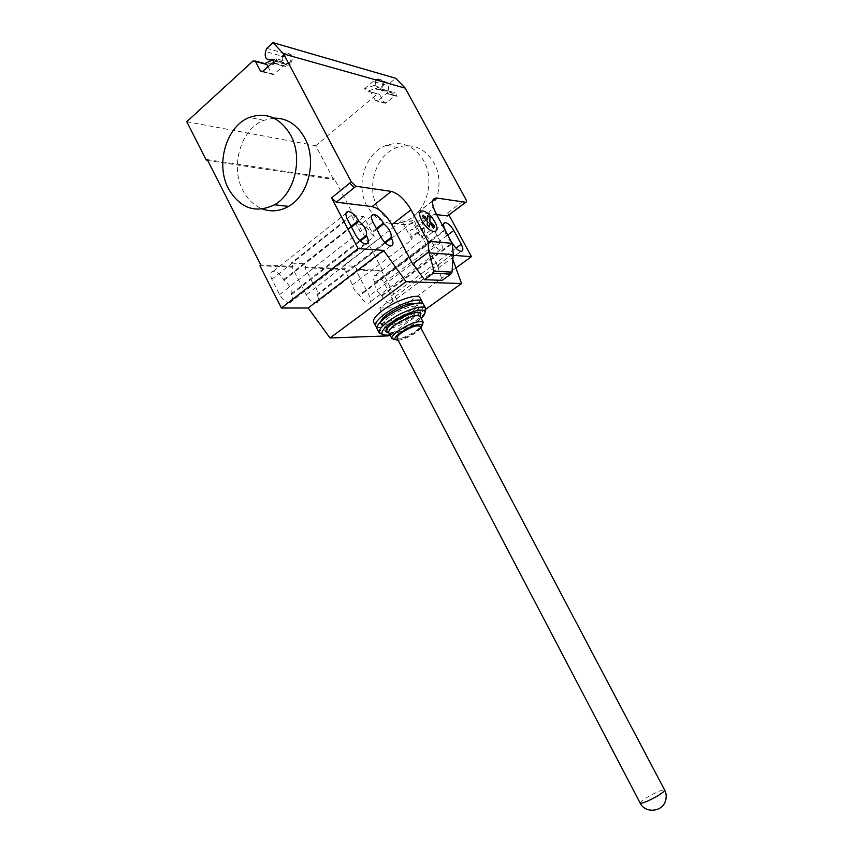 <?xml version="1.0" encoding="UTF-8"?>
<svg xmlns="http://www.w3.org/2000/svg" width="853" height="853" viewBox="0 0 853 853"><rect width="100%" height="100%" fill="white"/><g stroke="black" fill="none" stroke-linecap="round" stroke-linejoin="round"><path stroke-width="0.64" stroke-dasharray="4.26 3.2" d="M397.135 338.417C400.345 339.899 406.412 337.82 415.326 332.201C418.94 329.567 420.508 327.616 420.049 326.358M376.983 327.147C382.123 329.514 400.931 322.413 412.585 313.819C418.215 309.703 421.425 306.238 422.224 303.433M373.657 322.327C375.651 327.296 397.455 320.056 410.677 310.204C417.885 304.841 421.051 300.778 420.156 297.996M398.148 340.358C403.789 339.398 409.962 336.668 416.659 332.158L421.083 328.33M394.875 339.675C401.262 338.918 408.576 335.794 416.808 330.292L422.384 325.26M388.851 332.809C390.098 336.018 404.77 331.028 413.716 324.439C418.652 320.813 420.785 318.126 420.124 316.356M388.979 333.054C396.133 332.403 404.429 328.917 413.865 322.594L420.284 316.644M389.885 334.781C398.458 332.734 407.18 328.661 416.072 322.551L421.19 318.372M382.656 334.515C392.049 333.971 403.234 329.365 416.211 320.707C420.54 317.583 423.493 314.778 425.071 312.283M377.122 328.97C379.073 333.854 400.846 326.539 414.11 316.719C421.339 311.377 424.527 307.347 423.664 304.617M389.469 317.028C383.914 321.208 381.526 324.3 382.304 326.326C383.797 330.122 400.793 324.417 411.125 316.762C416.829 312.539 419.281 309.383 418.503 307.283C417.096 303.508 399.886 309.223 389.469 317.028M380.683 321.773L380.758 323.372C382.272 327.2 399.268 321.528 409.6 313.851C415.283 309.618 417.735 306.451 416.936 304.34L415.699 303.423M273.834 118.119L263.844 120.337C240.77 128.856 229.883 166.634 242.977 190.56C247.743 199.666 254.311 205.829 262.681 209.049M377.538 207.236C365.83 186.658 376.13 154.414 397.135 147.409C412.436 142.824 424.709 147.964 433.953 162.806C445.01 181.966 437.056 211.757 418.759 221.034C401.678 228.519 387.934 223.912 377.538 207.236M373.315 214.679C383.871 224.456 395.6 226.194 408.502 219.882C426.958 210.478 434.966 180.271 423.792 160.844C414.451 145.81 402.072 140.617 386.644 145.277C365.447 152.399 355.093 185.069 366.918 205.914L373.06 214.423M375.085 283.025C374.392 287.066 376.546 291.182 381.547 295.362L381.877 295.991C384.5 300.448 387.326 302.9 390.333 303.337C392.849 302.89 393.084 300.48 391.058 296.119L383.999 282.684C381.344 278.195 378.487 275.732 375.437 275.306C373.006 275.764 372.772 278.121 374.755 282.407L375.085 283.025L445.426 230.203M381.547 295.362L452.261 242.87M451.706 242.444C447.313 238.264 445.181 234.308 445.309 230.577M290.926 294.04C292.099 289.53 289.764 284.955 283.921 280.306L283.569 279.624C280.594 274.527 277.182 271.755 273.333 271.297C270.23 271.808 269.729 274.463 271.84 279.262L279.635 294.573C282.556 299.606 285.915 302.367 289.711 302.858C292.931 302.346 293.453 299.638 291.278 294.733L290.926 294.04L359.721 240.514M283.921 280.306L351.479 227.079M432.503 201.34L417.778 212.269C412.735 212.855 412.468 217.867 416.989 227.303L437.984 266.552L439.295 263.95L453.231 253.672M439.295 263.95L438.165 266.413M352.46 284.827L411.86 239.768L401.784 220.874L343.695 265.699L345.326 268.823L344.463 269.484L352.46 284.827C353.313 288.858 355.616 292.259 359.358 295.042L359.689 295.682C362.376 300.267 365.319 302.783 368.485 303.231C371.151 302.772 371.439 300.299 369.381 295.82L355.893 269.996L356.746 269.345L355.136 266.264L343.695 265.699M431.287 241.026L431.639 241.687C434.454 246.421 437.376 249.119 440.393 249.78C442.878 249.502 443.016 247.071 440.798 242.487L433.185 228.316C430.339 223.55 427.385 220.831 424.314 220.181C421.915 220.469 421.787 222.857 423.952 227.346L424.304 228.007C423.781 232.069 426.116 236.409 431.287 241.026L359.358 295.042M424.304 228.007L412.02 237.337L411.679 236.676C409.536 232.208 409.685 229.809 412.127 229.5C415.219 230.107 418.183 232.784 420.998 237.529L433.185 228.316M411.86 239.768L412.02 237.337M376.77 229.254L371.119 233.637L374.243 236.484L313.179 283.782L304.905 267.714L305.79 267.021L304.105 263.748L291.204 263.108L292.91 266.435L292.014 267.138L306.27 294.935C309.117 299.819 312.337 302.506 315.919 302.986C318.947 302.495 319.385 299.861 317.252 295.095L316.9 294.413C317.966 291.587 316.73 288.037 313.179 283.782M384.724 242.369L316.9 294.413M372.932 221.993L360.158 231.984L351.393 215.319L363.794 216.683L374.243 236.484M363.794 216.683L304.105 263.748M351.393 215.319L291.204 263.108M401.784 220.874L412.745 222.089L420.998 237.529M412.745 222.089L355.136 266.264M360.158 231.984C357.94 227.218 358.217 224.68 361 224.35C364.508 225.011 367.76 227.879 370.756 232.944L371.119 233.637M345.326 268.823L305.79 267.021M304.905 267.714L344.463 269.484M259.898 265.688L292.014 267.138M292.91 266.435L260.805 264.963M453.124 255.335L451.333 255.207L379.788 307.933L388.84 335.858M451.333 255.207L452.868 259.451M425.967 309.127L390.002 335.016M437.738 266.531L442.195 280.349M418.237 212.312L436.693 214.604M379.788 307.933L401.113 307.912L381.781 271.158L382.624 270.529L356.746 269.345M455.928 267.949L401.113 307.912M355.893 269.996L381.781 271.158M448.913 214.988L447.718 212.792L448.401 215.382M207.258 159.586L334.333 178.789L333.534 179.45L207.759 160.556M382.624 270.529L334.333 178.789M283.057 60.627L272.768 64.487L284.934 53.462L283.686 56.639L287.226 53.131C293.123 54.517 294.008 58.228 289.871 64.274L288.666 65.095C285.744 65.596 283.878 64.103 283.057 60.627L276.169 58.74C276.99 62.248 278.867 63.74 281.799 63.239L283.495 62.312L285.947 66.47L274.773 63.474M364.391 88.893L375.864 79.116L374.67 81.963L378.007 78.849C383.509 80.15 384.308 83.498 380.406 88.872L379.265 89.597C376.536 90.013 374.798 88.659 374.051 85.535L364.391 88.893L369.925 90.365L368.507 91.559L379.51 94.31L383.935 102.509L385.631 103.288L394.79 95.813L397.114 96.272L395.302 92.924L393.297 93.201C389.224 93.169 387.72 90.738 388.787 85.886L389.97 83.104L395.685 78.273M333.534 179.45L315.781 145.714L377.858 93.521M374.67 81.963L375.555 82.208C374.478 87.134 376.002 89.608 380.118 89.629L381.291 89.117C385.183 83.743 384.383 80.406 378.881 79.105L375.555 82.208L388.787 85.886M375.864 79.116L389.97 83.104M380.406 88.872L394.449 92.689M380.864 88.787L386.313 90.269L388.552 93.969L397.114 96.272M388.552 93.969L386.846 93.18L377.602 100.75L375.288 100.291L383.935 102.509M379.265 89.597L384.735 91.068C382.016 91.484 380.278 90.141 379.542 87.038L374.051 85.535M384.735 91.068L386.313 90.269M369.157 91.218L370.82 92.017L375.288 100.291M379.542 87.038L369.925 90.365M315.781 145.714L186.775 121.723M265.016 63.612L264.313 64.007L264.814 63.559M272.768 64.487L265.827 62.632M284.934 53.462L266.808 48.344M283.686 56.639L282.588 56.33C281.479 61.853 283.132 64.604 287.536 64.572L288.783 63.986C292.92 57.929 292.035 54.208 286.139 52.822L282.588 56.33L265.55 51.585M290.361 64.178L283.495 62.312M289.871 64.274L272.747 59.625M285.947 66.47L283.409 65.98L273.536 74.659L262.809 71.513M276.169 58.74L271.915 60.35M268.023 66.801L271.691 73.784M640.166 803.036L641.232 801.425C644.943 798.355 650.317 795.22 657.332 792.01C661.693 790.145 664.135 789.505 664.668 790.102M391.058 296.119L455.971 248.17M381.877 295.991L452.602 243.51M383.999 282.684L447.718 235.044M374.755 282.407L445.085 229.564M271.84 279.262L347.395 219.306M279.635 294.573L355.68 235.076M291.278 294.733L360.297 241.068M283.569 279.624L351.105 226.365M416.989 227.303L435.798 212.951M431.639 241.687L359.689 295.682M440.798 242.487L369.381 295.82M381.014 237.283L306.27 294.935M376.397 228.561L370.756 232.944M385.279 242.913L317.252 295.095M423.952 227.346L411.679 236.676M447.718 212.792L465.738 199.122M386.729 90.599L395.302 92.924M394.79 95.813L386.206 93.521M386.238 102.957L377.602 100.75M370.82 92.017L379.51 94.31M377.218 93.862L368.507 91.559M252.989 61.011L264.313 64.007M283.942 62.674L272.757 59.635M272.224 62.983L283.409 65.98M262.948 71.396L274.197 74.275M380.758 323.372L382.304 326.326M416.936 304.34L418.503 307.283M386.644 145.277L397.135 147.409M408.502 219.882L418.759 221.034M390.333 303.337L461.015 251.368M375.437 275.306L443.603 223.87M289.711 302.858L365.734 244.022M273.333 271.297L345.934 213.421M440.393 249.78L368.485 303.231M371.46 216.129L361 224.35M390.631 245.941L315.919 302.986M432.578 200.881L417.778 212.269M424.314 220.181L412.127 229.5M263.844 120.337L249.449 117.415M393.297 93.201L380.118 89.629M380.587 88.797L394.63 92.614M395.419 95.483L386.846 93.18M385.631 103.288L376.994 101.08M378.007 78.849L378.881 79.105M273.333 60.734L287.536 64.572M290.063 64.188L272.619 59.443M272.907 62.589L274.431 62.994M274.538 63.026L284.092 65.585M273.536 74.659L262.287 71.791M287.226 53.131L286.139 52.822M281.799 63.239L288.666 65.095M253.682 60.606L255.122 60.989"/><path stroke-width="1.28" d="M664.668 790.102L420.049 326.358C416.84 324.876 410.741 326.976 401.763 332.649C398.212 335.261 396.666 337.18 397.135 338.417L640.166 803.036C644.911 813.325 661.619 812.323 665.287 801.457C666.705 797.555 666.502 793.77 664.668 790.102L663.687 791.637C660.009 794.719 654.571 797.896 647.384 801.18C643.066 803.014 640.667 803.633 640.166 803.036M422.224 303.433L422.054 301.578C420.252 296.695 398.095 303.999 384.724 314.064C377.623 319.427 374.574 323.415 375.587 326.017L376.983 327.147M420.156 297.996L420.102 297.9C418.269 292.963 396.112 300.224 382.762 310.311C375.672 315.685 372.633 319.694 373.657 322.327L375.587 326.017M421.083 328.33L422.203 324.961C418.023 323.522 410.751 326.091 400.388 332.691C396.357 335.655 394.481 337.884 394.747 339.398L398.148 340.358M422.384 325.26L423.109 322.071C418.354 320.397 410.069 323.319 398.244 330.847C393.659 334.237 391.527 336.786 391.858 338.513L394.875 339.675M423.248 322.274L420.007 316.175C415.262 314.394 406.956 317.295 395.11 324.854C390.503 328.277 388.382 330.857 388.765 332.606L391.943 338.737M420.284 316.644L420.913 313.296C419.058 310.087 402.819 315.674 392.956 323.01C387.795 326.848 385.428 329.759 385.876 331.732L388.979 333.054M421.19 318.372C424.559 315.098 425.722 312.71 424.677 311.206C422.427 307.304 402.627 314.107 390.621 323.063C384.351 327.733 381.483 331.263 382.016 333.651C382.709 335.304 385.332 335.687 389.885 334.781M425.071 312.283L425.594 308.328C423.163 304.02 401.55 311.43 388.456 321.197C381.632 326.304 378.519 330.154 379.127 332.766L382.656 334.515M423.664 304.617L423.61 304.521C421.83 299.68 399.684 307.016 386.292 317.071C379.18 322.423 376.12 326.39 377.122 328.97L379.244 333.043M415.699 303.423C408.886 302.751 399.63 306.291 387.902 314.032C383.765 317.103 381.366 319.683 380.683 321.773M290.702 135.232C303.337 157.965 294.775 193.631 274.485 204.795C255.548 213.815 240.215 208.473 228.487 188.769C215.244 164.48 226.173 126.105 249.449 117.415C266.413 111.711 280.168 117.65 290.702 135.232M262.681 209.049C271.403 212.12 280.029 211.235 288.559 206.383C308.679 195.401 317.188 160.311 304.702 137.919C297.164 124.581 286.875 117.981 273.834 118.119M445.309 230.577L445.085 229.564C442.952 225.192 443.027 222.868 445.298 222.59C448.209 223.219 451.045 225.853 453.807 230.481L461.26 244.267C463.435 248.735 463.35 251.102 461.015 251.368C458.146 250.729 455.342 248.106 452.602 243.51L451.706 242.444M355.68 235.076L347.395 219.306C345.113 214.391 345.433 211.789 348.365 211.491C352.054 212.216 355.456 215.212 358.569 220.479L358.942 221.194C364.764 226.216 367.238 230.928 366.385 235.332L366.769 236.046C369.114 241.079 368.763 243.734 365.734 244.022C362.099 243.265 358.75 240.29 355.68 235.076M359.721 240.514L366.385 235.332M351.479 227.079L358.942 221.194M452.868 259.451L461.537 283.527L406.028 281.703L383.583 250.398L358.121 248.596L281.394 308.029L259.898 265.688L260.805 264.963L207.258 159.586L206.394 160.353L186.775 121.723L252.989 61.011L255.495 61.491L260.421 70.906L262.287 71.791L272.224 62.983L274.773 63.474L272.757 59.635L270.561 59.977C266.104 60.019 264.43 57.215 265.55 51.585L266.808 48.344L273.013 42.65L283.623 53.952L405.271 88.168L465.738 199.122C466.719 201.116 466.719 202.161 465.717 202.268L436.32 198.003C431.373 198.482 431.202 203.462 435.798 212.951L452.186 243.329L453.231 253.672L452.058 272.096L450.832 274.069L433.196 273.269L434.06 271.233L428.92 251.902L427.833 241.207L452.186 243.329M383.583 250.398L308.189 307.997L281.394 308.029M351.265 181.902L356 186.253L354.347 187.596L349.602 183.246L351.265 181.902L283.623 53.952M358.121 248.596L331.54 197.896L336.285 202.161L372.057 206.597C379.233 208.441 385.823 214.466 391.826 224.68L413.364 265.208L414.697 262.521L428.92 251.902M427.833 241.207L411.029 209.827C404.951 199.527 398.362 193.386 391.282 191.403L356 186.253M434.06 271.233L452.058 272.096M450.832 274.069L442.195 280.349L424.431 279.709L433.196 273.269M424.431 279.709L413.812 265.091M414.697 262.521L413.545 265.07M383.797 223.785L383.434 223.091C380.406 217.995 377.154 215.095 373.678 214.391C370.938 214.679 370.682 217.216 372.932 221.993L381.014 237.283C383.999 242.337 387.198 245.216 390.631 245.941C393.468 245.664 393.745 243.073 391.442 238.19L391.069 237.497C391.783 233.221 389.363 228.647 383.797 223.785L376.77 229.254M391.069 237.497L384.724 242.369M461.537 283.527L425.967 309.127M390.002 335.016L388.84 335.858L330.015 337.98L308.189 307.997M406.028 281.703L330.015 337.98M436.693 214.604L447.558 215.948L448.401 215.382M453.124 255.335L471.442 256.636L455.928 267.949M471.442 256.636L448.913 214.988M207.759 160.556L206.394 160.353M273.013 42.65L395.685 78.273L405.271 88.168M264.814 63.559L271.915 60.35M268.023 66.801L266.808 64.487L265.016 63.612L255.122 60.989M422.789 216.854L422.928 215.041L427.556 219.37L427.822 215.628L430.051 217.718L429.784 221.46L434.369 225.757L434.252 227.58L429.656 223.283L429.39 227.058L427.15 224.968L427.417 221.194L422.789 216.854M421.798 220.447C429.219 234.287 442.249 235.492 434.827 221.929C427.684 208.431 414.398 206.639 421.798 220.447M455.971 248.17L461.26 244.267M447.718 235.044L453.807 230.481M360.297 241.068L366.769 236.046M351.105 226.365L358.569 220.479M354.347 187.596L336.285 202.161M349.602 183.246L331.54 197.896M391.282 191.403L372.057 206.597M429.176 252.861L453.178 254.589M411.029 209.827L391.826 224.68M432.503 201.34L436.768 198.045M383.434 223.091L376.397 228.561M391.442 238.19L385.279 242.913M465.631 202.268L447.558 215.948M272.747 59.625L271.819 59.369M262.809 71.513L260.421 70.906M266.808 64.487L255.495 61.491M394.747 339.398L391.858 338.513M388.765 332.606L385.876 331.732M382.016 333.651L379.127 332.766M423.61 304.521L425.764 308.573M424.677 311.206L425.594 308.328M420.007 316.175L420.913 313.296M422.203 324.961L423.109 322.071M420.102 297.9L422.054 301.578M274.485 204.795L288.559 206.383M443.603 223.87L445.298 222.59M345.934 213.421L348.365 211.491M432.578 200.881L436.32 198.003M373.678 214.391L371.46 216.129M447.644 215.948L465.717 202.268M270.561 59.977L273.333 60.734M272.619 59.443L272.011 59.273"/></g></svg>
